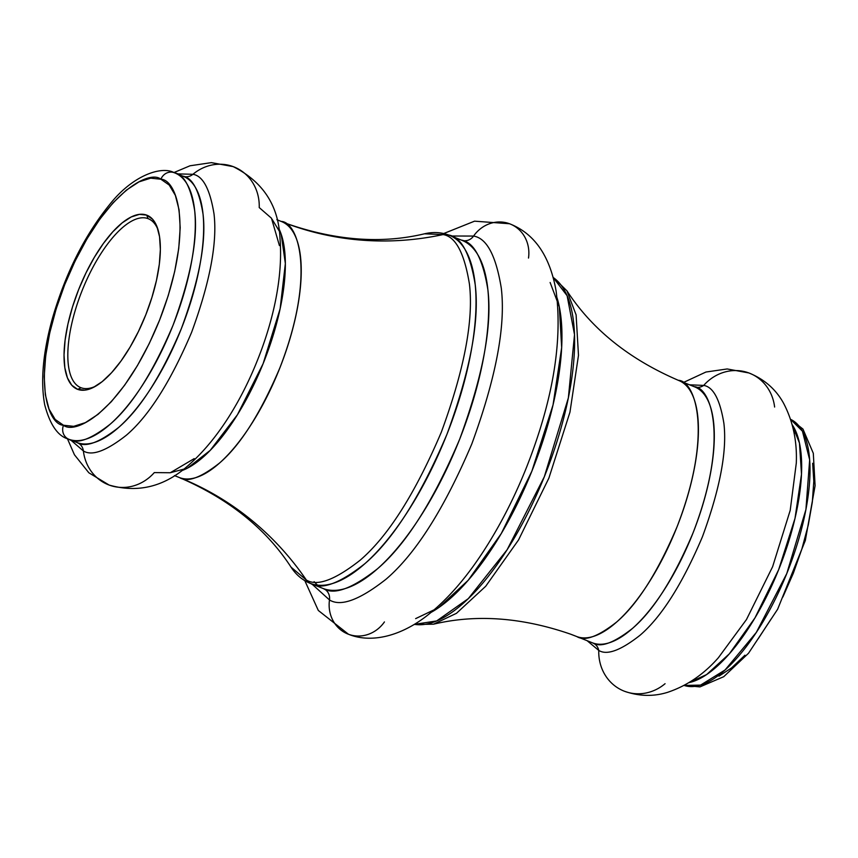 <?xml version="1.0" encoding="UTF-8"?>
<svg xmlns="http://www.w3.org/2000/svg" width="858" height="858" viewBox="0 0 858 858"><rect width="100%" height="100%" fill="white"/><g stroke="black" fill="none" stroke-linecap="round" stroke-linejoin="round"><path stroke-width="1.29" d="M95.774 386.121A90.959 34.803 111.8 0 1 81.081 387.752A90.959 34.803 111.8 0 1 80.77 387.634A90.959 34.803 111.8 0 1 82.089 290.658A90.959 34.803 111.8 0 1 148.048 218.629L148.648 218.865L148.048 218.629A90.959 34.803 111.8 0 1 148.348 218.747A90.959 34.803 111.8 0 1 158.172 230.18A90.959 34.803 -68.2 0 0 148.048 218.629L146.697 215.122A93.715 35.864 111.8 0 1 157.668 228.571A93.715 35.864 111.8 0 1 145.495 315.562A93.715 35.864 111.8 0 1 94.305 386.947A93.715 35.864 111.8 0 1 77.703 389.371L81.081 387.752A90.959 34.803 -68.2 0 0 95.764 386.132M384.438 621.932A33.076 30.556 -69.6 0 1 348.391 634.223A33.076 30.556 -69.6 0 1 329.493 599.957C340.733 606.917 359.577 600.01 386.025 579.225C415.572 553.968 444.144 508.923 471.739 444.112C495.967 378.046 505.812 326.051 501.286 288.116C495.967 255.523 486.733 238.181 473.562 236.068A33.076 30.556 -69.6 0 1 509.609 223.777A33.076 30.556 110.4 0 0 473.562 236.068L451.158 236.004L473.562 236.068A11.025 10.189 -69.6 0 1 461.733 240.229A11.025 10.189 110.4 0 0 473.562 236.068C486.733 238.181 495.967 255.523 501.286 288.116C505.812 326.051 495.967 378.046 471.739 444.112C444.144 508.923 415.572 553.968 386.025 579.225C359.577 600.01 340.733 606.917 329.493 599.957A11.025 10.189 110.4 0 0 323.38 588.599A187.419 71.718 -68.2 0 1 322.747 588.352L310.714 583.537A11.025 10.189 -69.6 0 1 306.338 579.997L291.066 567.181L306.338 579.997A319.112 294.809 110.4 0 0 179.676 477.67C187.591 482.571 200.869 477.713 219.487 463.073C240.294 445.281 260.424 413.567 279.847 367.921C316.72 272.833 297.64 221.643 281.134 221.418L287.409 223.831C336.057 240.648 381.735 243.972 424.453 233.816L443.103 234.566A11.025 10.189 -69.6 0 1 448.477 234.942A11.025 10.189 -69.6 0 1 448.702 235.028A187.419 71.718 111.8 0 1 449.335 235.264A187.419 71.718 111.8 0 1 446.621 435.103A187.419 71.718 111.8 0 1 310.714 583.537A187.419 71.718 111.8 0 1 310.081 583.29C302.295 580.051 295.956 574.688 291.066 567.181C265.969 528.614 228.689 498.723 179.215 477.488A137.806 52.735 -68.2 0 0 179.676 477.67L174.464 475.579L179.676 477.67A137.806 52.735 -68.2 0 0 279.611 368.532A137.806 52.735 -68.2 0 0 281.606 221.589L276.844 219.691M322.747 588.352L323.38 588.599C334.148 595.27 352.198 588.652 377.531 568.747C405.823 544.551 433.193 501.426 459.62 439.35C482.818 376.072 492.256 326.265 487.912 289.94C482.829 258.73 473.97 242.117 461.368 240.09L448.702 235.028A11.025 10.189 110.4 0 0 448.477 234.942A11.025 10.189 110.4 0 0 443.103 234.566C455.598 236.572 464.371 253.046 469.412 283.977C473.713 319.991 464.371 369.348 441.366 432.057C415.175 493.586 388.052 536.347 360.006 560.317C334.899 580.051 317.01 586.604 306.338 579.997A11.025 10.189 110.4 0 0 310.714 583.537L323.38 588.599L310.714 583.537C321.482 590.207 339.532 583.59 364.864 563.685C393.157 539.489 420.527 496.353 446.954 434.277C470.152 370.999 479.59 321.203 475.246 284.877C470.163 253.657 461.304 237.044 448.702 235.028M550.128 282.496L559.33 306.821L561.668 347.64L553.045 404.901L531.831 471.267L501.286 533.537L468.232 580.233L438.738 607.593L415.637 618.629M194.208 458.612L170.27 472.747L154.301 472.597A44.552 41.152 -69.6 0 1 109.363 485.135A44.552 41.152 -69.6 0 1 83.387 450.965C91.935 456.263 106.263 451.008 126.373 435.21C148.842 416.001 170.56 381.756 191.548 332.475C209.963 282.25 217.449 242.707 214.007 213.867C209.963 189.092 202.938 175.901 192.932 174.292A44.552 41.152 -69.6 0 1 233.612 166.774A44.552 41.152 110.4 0 0 192.932 174.292L177.209 173.884L192.932 174.292A11.025 10.189 -69.6 0 1 183.076 176.233A11.025 10.189 110.4 0 0 192.932 174.292C202.938 175.901 209.963 189.092 214.007 213.867C217.449 242.707 209.963 282.25 191.548 332.475C170.56 381.756 148.842 416.001 126.373 435.21C106.263 451.008 91.935 456.263 83.387 450.965A11.025 10.189 110.4 0 0 77.231 442.621C85.468 447.715 99.271 442.664 118.64 427.434C140.283 408.934 161.207 375.954 181.413 328.485C199.163 280.094 206.37 242.01 203.056 214.232C199.163 190.358 192.396 177.66 182.754 176.115L182.969 176.19M718.414 657.7L746.471 619.54L772.608 566.741L790.207 510.349L796.299 463.063L790.207 510.349L772.608 566.741L746.471 619.54L718.414 657.7C703.796 674.356 686.818 685.917 667.503 692.363C653.539 696.685 639.307 696.353 624.806 691.376M792.181 424.742L799.463 443.071L801.501 474.26L795.001 518.393L778.624 569.766L754.943 617.942L729.364 653.807L706.66 674.538L689.006 682.614A143.318 54.848 111.8 0 0 778.925 569.015A143.318 54.848 111.8 0 0 792.181 424.742M272.083 219.262L281.199 234.255L285.36 263.556L280.126 308.773L263.116 363.685L237.43 414.736L210.242 450.353L187.376 468.189L170.71 472.619M279.429 245.602L271.471 218.222L259.234 207.572A44.552 41.152 -69.6 0 0 233.612 166.774M76.748 442.428L77.231 442.621A143.318 54.848 -68.2 0 1 76.748 442.428L68.897 439.285A11.025 10.189 -69.6 0 1 63.492 425.246C47.651 425.032 29.333 375.879 64.736 284.599C101.426 193.801 148.97 169.133 160.896 179.236A11.025 10.189 -69.6 0 1 174.174 172.683A11.025 10.189 110.4 0 0 160.896 179.236L150.697 178.164L139.028 181.853L126.319 190.165L113.074 202.788L99.785 219.24L86.98 238.867L75.15 260.939L64.736 284.599L56.145 308.934L49.71 333.011L45.678 355.909L44.198 376.748L45.335 394.712L49.045 409.127L55.169 419.444L63.492 425.246L73.691 426.329L85.371 422.64L98.08 414.317L111.325 401.694L124.603 385.253L137.409 365.615L149.249 343.543L159.663 319.895L168.254 295.549L174.689 271.471L178.721 248.584L180.201 227.745L179.065 209.77L175.354 195.356L169.219 185.049L160.896 179.236C176.737 179.461 195.066 228.603 159.663 319.895C122.973 410.692 75.429 435.349 63.492 425.246A11.025 10.189 110.4 0 0 68.897 439.285A143.318 54.848 111.8 0 1 68.415 439.092C57.861 436.186 49.957 424.721 44.691 404.708C40.369 380.973 43.029 351.909 52.67 317.524C65.776 272.898 84.706 235.317 109.481 204.751C132.389 175.461 161.508 165.562 174.195 172.694A11.025 10.189 110.4 0 1 174.41 172.78C184.052 174.324 190.819 187.023 194.712 210.896C198.026 238.674 190.819 276.759 173.08 325.139C152.863 372.619 131.939 405.598 110.296 424.099C90.927 439.317 77.134 444.38 68.897 439.285L77.231 442.621L68.897 439.285A143.318 54.848 111.8 0 0 172.823 325.772A143.318 54.848 111.8 0 0 174.893 172.962L174.41 172.78M665.068 683.708A44.552 41.152 -69.6 0 1 624.388 691.226A44.552 41.152 -69.6 0 1 598.766 650.428C606.96 655.501 620.677 650.471 639.939 635.338C661.464 616.934 682.271 584.137 702.37 536.926C720.012 488.813 727.187 450.943 723.884 423.316C720.012 399.581 713.288 386.947 703.699 385.414A44.552 41.152 -69.6 0 1 748.637 372.865A44.552 41.152 110.4 0 0 703.699 385.414L689.51 384.802L703.699 385.414A11.025 10.189 -69.6 0 1 694.53 386.808A11.025 10.189 110.4 0 0 703.699 385.414C713.288 386.947 720.012 399.581 723.884 423.316C727.187 450.943 720.012 488.813 702.37 536.926C682.271 584.137 661.464 616.934 639.939 635.338C620.677 650.471 606.96 655.501 598.766 650.428A11.025 10.189 110.4 0 0 592.749 642.942C600.664 647.854 613.942 642.985 632.56 628.346C653.367 610.564 673.487 578.839 692.921 533.204C729.793 438.116 710.714 386.915 694.208 386.69L694.422 386.776M592.288 642.771L576.866 636.593A137.806 52.735 111.8 0 1 576.394 636.411L570.591 634.169C521.943 617.363 476.265 614.028 433.547 624.184L456.445 613.331L485.714 586.261L518.543 539.939L548.895 478.088L569.959 412.162L578.485 355.33L576.104 314.875L566.934 290.83C592.031 329.386 629.311 359.288 678.785 380.512A137.806 52.735 111.8 0 1 676.801 527.445A137.806 52.735 111.8 0 1 576.866 636.593A319.112 294.809 110.4 0 0 570.516 634.148A319.112 294.809 -69.6 0 1 576.866 636.593C584.781 641.494 598.047 636.625 616.677 621.996C637.483 604.204 657.603 572.49 677.037 526.844C713.91 431.756 694.819 380.555 678.324 380.33A137.806 52.735 111.8 0 1 678.785 380.512L694.669 386.872A137.806 52.735 -68.2 0 1 692.685 533.805A137.806 52.735 -68.2 0 1 592.749 642.942L592.288 642.771A137.806 52.735 -68.2 0 0 592.749 642.942A11.025 10.189 -69.6 0 1 598.766 650.428L587.119 640.69L598.766 650.428A44.552 41.152 110.4 0 0 624.388 691.226M686.336 385.682L687.29 385.381M748.637 372.865A44.552 41.152 -69.6 0 1 774.613 407.035M509.609 223.777A33.076 30.556 -69.6 0 1 528.507 258.054M287.484 223.863A319.112 294.809 110.4 0 0 443.103 234.566A319.112 294.809 -69.6 0 1 287.484 223.863M174.742 172.898A143.318 54.848 111.8 0 1 174.893 172.962L183.237 176.298A143.318 54.848 -68.2 0 1 181.167 329.107A143.318 54.848 -68.2 0 1 77.231 442.621A11.025 10.189 -69.6 0 1 83.387 450.965L70.721 440.015L83.387 450.965A44.552 41.152 110.4 0 0 109.363 485.135M146.697 215.122L152.595 219.23L156.939 226.533L159.556 236.744L160.36 249.474L159.32 264.232L156.456 280.448L151.898 297.501L145.817 314.747L138.438 331.499L130.062 347.136L120.989 361.046L111.583 372.694L102.199 381.628L93.19 387.526L84.921 390.133L77.703 389.371L71.804 385.263L67.46 377.96L64.833 367.739L64.028 355.019L65.079 340.261L67.932 324.034L72.49 306.982L78.571 289.747L85.95 272.983L94.337 257.357L103.41 243.447L112.816 231.799L122.201 222.855L131.199 216.967L139.468 214.35L146.697 215.122L148.048 218.629A90.959 34.803 -68.2 0 0 81.928 291.055A90.959 34.803 -68.2 0 0 81.081 387.752L77.703 389.371A93.715 35.864 111.8 0 1 78.571 289.747A93.715 35.864 111.8 0 1 146.697 215.122M278.614 228.078A137.806 52.735 111.8 0 1 263.481 362.773A137.806 52.735 111.8 0 1 181.521 470.731M174.453 475.589L179.676 477.67A319.112 294.809 -69.6 0 1 306.338 579.997C317.01 586.604 334.899 580.051 360.006 560.317C388.052 536.347 415.175 493.586 441.366 432.057C464.371 369.348 473.713 319.991 469.412 283.977C464.371 253.046 455.598 236.572 443.103 234.566L424.453 233.816C432.84 231.832 440.851 232.207 448.487 234.942L449.335 235.264M348.391 634.223A33.076 30.556 110.4 0 1 329.493 599.957A11.025 10.189 -69.6 0 0 323.38 588.599A187.419 71.718 -68.2 0 0 459.287 440.165A187.419 71.718 -68.2 0 0 462.001 240.337M414.468 624.345A187.419 71.718 -68.2 0 0 544.884 475.364A187.419 71.718 -68.2 0 0 553.228 277.542L567.117 295.72L574.517 334.62L568.361 397.887L544.326 476.758L507.132 549.731L468.296 598.637L436.647 620.945L414.468 624.345M557.067 297.865A187.419 71.718 111.8 0 1 532.217 470.302A187.419 71.718 111.8 0 1 431.263 612.29M684.137 685.424A143.318 54.848 -68.2 0 0 787.269 572.35A143.318 54.848 -68.2 0 0 790.604 419.348L802.445 431.199L809.662 459.834L805.919 509.545L786.786 573.552L756.316 632.421L725.064 669.98L700.557 685.113L684.137 685.424L699.935 686.904L723.734 676.694L748.519 653.249L777.638 609.244L805.33 540.476L815.1 485.692L813.309 453.292L802.949 429.043L790.593 419.337M812.665 463.288L813.802 481.263L812.322 502.091L808.29 524.989L801.855 549.066L793.264 573.401L782.85 597.061M771.02 619.133L758.215 638.77M744.926 655.212L731.681 667.835L718.972 676.147M796.792 433.773L794.508 432.754M414.264 624.474L433.547 624.184L456.445 613.331L485.714 586.261L518.543 539.939L548.895 478.088L569.959 412.162L578.485 355.33L576.104 314.875L566.934 290.83L553.163 277.316M329.493 599.957L311.904 584.019M796.299 463.063C797.189 441.044 792.931 421.074 783.526 403.153C775.846 389.264 764.285 379.193 748.862 372.951L727.187 368.961L705.941 372.029L683.547 382.421M304.837 580.694L318.307 610.456L348.487 634.255C369.38 642.824 397.93 637.751 425.911 616.527C445.817 601.158 464.618 579.997 482.314 553.045C498.938 527.745 513.449 499.742 525.857 469.036C552.67 401.544 562.751 342.203 556.102 291.012C549.935 255.866 534.405 233.44 509.513 223.745L474.549 221.171L443.736 233.526M67.407 438.674L74.431 454.761L88.846 472.79L109.138 485.06C138.792 493.479 165.787 486.389 190.111 463.781C219.798 437.205 242.503 397.629 257.185 360.918C271.997 324.26 283.29 279.311 279.998 238.631C278.711 205.802 263.116 181.799 233.194 166.624L211.368 162.634L190.004 165.787L173.874 172.576M174.893 172.962L174.195 172.694M317.439 585.124L314.103 581.681"/></g></svg>
